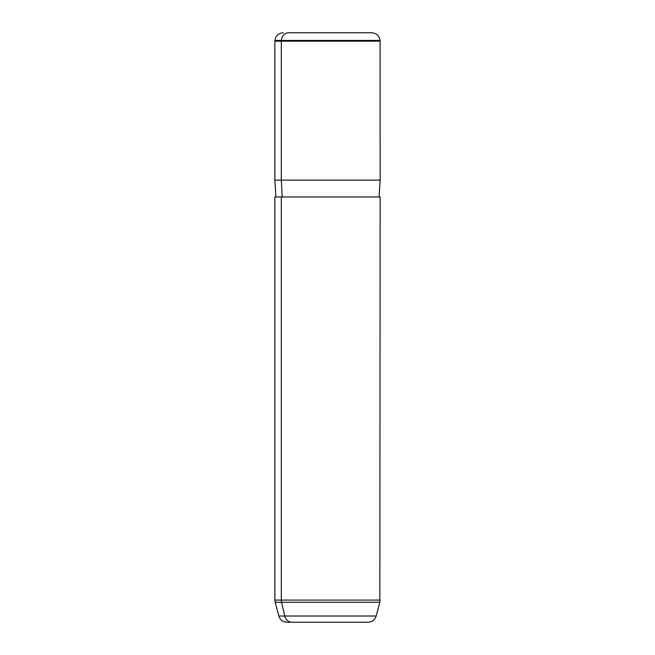 <?xml version="1.0" encoding="UTF-8"?>
<svg xmlns="http://www.w3.org/2000/svg" width="655" height="655" viewBox="0 0 655 655"><rect width="100%" height="100%" fill="white"/><g stroke="black" fill="none" stroke-linecap="round" stroke-linejoin="round"><path stroke-width="0.98" d="M281.306 196.967L380.137 196.967L379.851 602.264L281.56 602.264A8.425 7.393 -90 0 1 281.306 600.086A8.425 7.393 90 0 0 281.56 602.264L379.851 602.264L376.166 616.011C374.856 619.917 372.146 622.004 368.028 622.25L286.972 622.25C282.854 622.004 280.144 619.917 278.834 616.011L275.149 602.264L281.56 602.264L284.794 616.011L376.166 616.011L284.794 616.011A8.425 7.393 90 0 0 291.933 622.25L363.066 622.25L291.933 622.25A8.425 7.393 -90 0 1 284.794 616.011L278.834 616.011L284.794 616.011L281.56 602.264L275.149 602.264L274.863 600.086L281.306 600.086L274.863 600.086L274.863 196.967L281.306 196.967L281.306 600.086L380.137 600.086L281.306 600.086L281.306 196.967L379.081 196.967L380.137 180.125L281.306 180.125L281.306 41.175L380.137 41.175L281.306 41.175L281.306 180.125L274.863 180.125L380.137 180.125L380.072 40.438L281.363 40.438L380.072 40.438C379.253 35.714 376.453 33.151 371.68 32.75L288.732 32.75A8.425 7.393 90 0 0 281.363 40.438L281.306 41.175L281.363 40.438L274.928 40.438L281.363 40.438A8.425 7.393 -90 0 1 288.732 32.75L366.268 32.75M283.32 32.75C278.547 33.151 275.747 35.714 274.928 40.438L274.863 41.175L281.306 41.175L274.863 41.175L274.863 180.125L275.919 196.967M282.231 196.967L281.306 180.125L282.231 196.967M286.972 622.25L363.066 622.25"/></g></svg>
